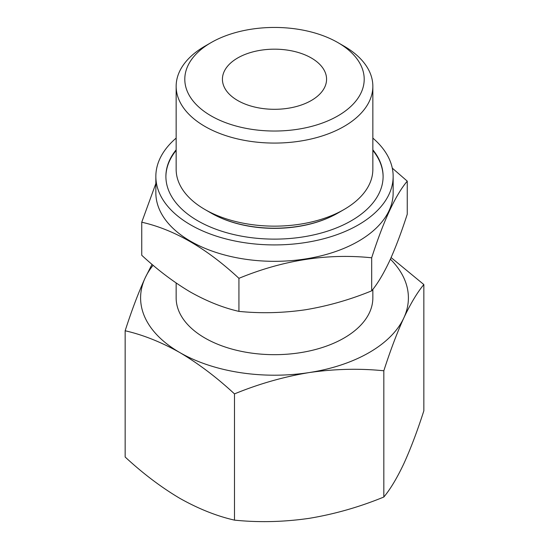 <?xml version="1.0" encoding="UTF-8"?>
<svg xmlns="http://www.w3.org/2000/svg" width="549" height="549" viewBox="0 0 549 549"><rect width="100%" height="100%" fill="white"/><g stroke="black" fill="none" stroke-linecap="round" stroke-linejoin="round"><path stroke-width="0.82" d="M390.394 259.176A133.901 77.306 180 0 1 403.838 317.905A133.901 77.306 180 0 1 309.156 372.572C334.602 368.901 359.499 368.304 383.826 370.781C390.36 350.468 397.03 332.845 403.838 317.905C410.659 303.48 417.329 292.363 423.849 284.56L423.849 410.803C417.315 431.116 410.645 448.739 403.838 463.679C397.016 478.11 390.346 489.228 383.826 497.023C359.444 507.036 334.554 514.139 309.156 518.345C283.709 522.017 258.812 522.614 234.485 520.129C216.718 516.094 198.498 508.834 179.818 498.334C161.138 487.258 142.912 473.485 125.151 457.008L125.151 330.766C142.918 334.801 161.138 342.068 179.818 352.561C198.498 363.637 216.725 377.417 234.485 393.887C258.867 383.881 283.758 376.772 309.156 372.572A133.901 77.306 180 0 1 179.818 352.561A133.901 77.306 180 0 1 145.162 277.89C138.341 292.843 131.671 310.473 125.151 330.766M423.849 284.56L391.108 257.577M152.025 264.344L145.162 277.89A133.901 77.306 180 0 1 153.116 265.263M141.745 222.215L141.745 255.271C157.542 269.916 173.738 282.165 190.338 292.006C206.946 301.332 223.141 307.79 238.932 311.379C260.603 313.568 282.728 313.04 305.306 309.787C327.863 306.047 349.994 299.733 371.68 290.84C377.492 283.867 383.415 273.985 389.467 261.2C395.513 247.922 401.443 232.254 407.255 214.199L407.255 181.143C395.424 195.224 383.573 220.767 371.68 257.79C327.547 253.213 283.298 260.061 238.932 278.322C206.541 248.23 174.15 229.53 141.745 222.215L155.847 183.551M344.045 46.15L337.93 42.616A89.7 51.791 180 0 1 337.93 115.86A89.7 51.791 180 0 1 211.07 115.86A89.7 51.791 180 0 1 211.07 42.616A89.7 51.791 180 0 1 337.93 42.616L344.038 46.15A98.346 56.78 180 0 1 344.045 46.15A98.346 56.78 180 0 1 372.846 86.296A98.346 56.78 180 0 1 274.5 143.076A98.346 56.78 180 0 1 176.154 86.296A98.346 56.78 180 0 1 204.955 46.15L211.07 42.616M311.317 57.981A52.073 30.065 180 0 1 326.573 79.241A52.073 30.065 180 0 1 274.5 109.306A52.073 30.065 180 0 1 222.427 79.241A52.073 30.065 180 0 1 254.571 51.462A52.073 30.065 180 0 1 311.317 57.981M372.846 289.364L372.846 297.901A98.346 56.78 180 0 1 274.5 354.675A98.346 56.78 180 0 1 176.154 297.901L176.154 283.01M372.846 138.101A118.653 68.501 180 0 1 393.153 176.421L393.153 192.823A118.653 68.501 180 0 1 274.5 261.324A118.653 68.501 180 0 1 155.847 192.823L155.847 176.421A118.653 68.501 180 0 1 176.154 138.101M392.274 168.124L407.255 181.143M393.153 176.421A118.653 68.501 180 0 1 274.5 244.923A118.653 68.501 180 0 1 155.847 176.421M372.846 149.815A108.606 62.703 180 0 1 383.106 176.421A108.606 62.703 180 0 1 274.5 239.124A108.606 62.703 180 0 1 165.894 176.421A108.606 62.703 180 0 1 176.154 149.815M372.846 150.419A108.606 62.703 180 0 1 383.106 176.723M165.894 176.723A108.606 62.703 180 0 1 176.154 150.419M331.774 216.279A88.897 51.325 180 0 1 217.226 216.279M372.846 86.296L372.846 169.36A98.346 56.78 180 0 1 344.045 209.512L337.93 213.039A89.7 51.791 180 0 1 211.07 213.039L204.955 209.512A98.346 56.78 180 0 1 176.154 169.36L176.154 86.296M344.045 209.512A98.346 56.78 180 0 1 204.955 209.512M371.68 257.79L371.68 290.84M238.932 278.322L238.932 311.379M383.826 497.023L383.826 370.781M234.485 520.129L234.485 393.887"/></g></svg>
